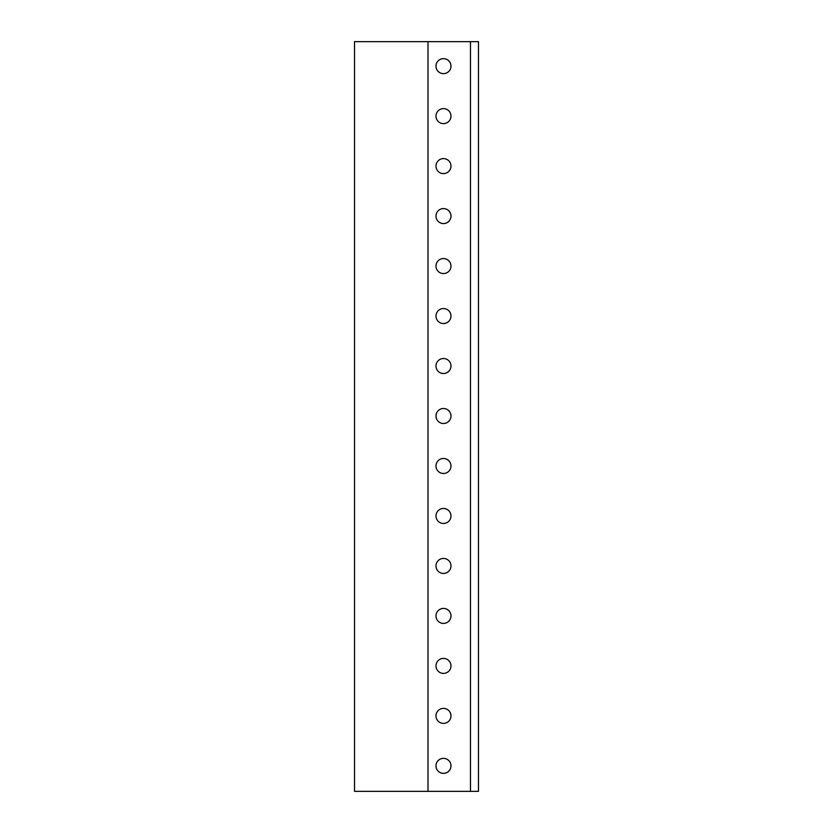 <?xml version="1.0" encoding="UTF-8"?>
<svg xmlns="http://www.w3.org/2000/svg" width="833" height="833" viewBox="0 0 833 833"><rect width="100%" height="100%" fill="white"/><g stroke="black" fill="none" stroke-linecap="round" stroke-linejoin="round"><path stroke-width="1.25" d="M354.525 791.35L478.475 791.35L478.475 41.65L354.525 41.65L354.525 791.35M443.489 58.643A7.497 7.497 0 0 1 450.986 66.14A7.497 7.497 0 0 1 443.489 73.637A7.497 7.497 0 0 1 435.992 66.14A7.497 7.497 0 0 1 443.489 58.643M443.489 758.363A7.497 7.497 0 0 1 450.986 765.86A7.497 7.497 0 0 1 443.489 773.357A7.497 7.497 0 0 1 435.992 765.86A7.497 7.497 0 0 1 443.489 758.363M443.489 708.383A7.497 7.497 0 0 1 450.986 715.88A7.497 7.497 0 0 1 443.489 723.377A7.497 7.497 0 0 1 435.992 715.88A7.497 7.497 0 0 1 443.489 708.383M443.489 658.403A7.497 7.497 0 0 1 450.986 665.9A7.497 7.497 0 0 1 443.489 673.397A7.497 7.497 0 0 1 435.992 665.9A7.497 7.497 0 0 1 443.489 658.403M443.489 608.423A7.497 7.497 0 0 1 450.986 615.92A7.497 7.497 0 0 1 443.489 623.417A7.497 7.497 0 0 1 435.992 615.92A7.497 7.497 0 0 1 443.489 608.423M443.489 558.443A7.497 7.497 0 0 1 450.986 565.94A7.497 7.497 0 0 1 443.489 573.437A7.497 7.497 0 0 1 435.992 565.94A7.497 7.497 0 0 1 443.489 558.443M443.489 508.463A7.497 7.497 0 0 1 450.986 515.96A7.497 7.497 0 0 1 443.489 523.457A7.497 7.497 0 0 1 435.992 515.96A7.497 7.497 0 0 1 443.489 508.463M443.489 458.483A7.497 7.497 0 0 1 450.986 465.98A7.497 7.497 0 0 1 443.489 473.477A7.497 7.497 0 0 1 435.992 465.98A7.497 7.497 0 0 1 443.489 458.483M443.489 408.503A7.497 7.497 0 0 1 450.986 416A7.497 7.497 0 0 1 443.489 423.497A7.497 7.497 0 0 1 435.992 416A7.497 7.497 0 0 1 443.489 408.503M443.489 358.523A7.497 7.497 0 0 1 450.986 366.02A7.497 7.497 0 0 1 443.489 373.517A7.497 7.497 0 0 1 435.992 366.02A7.497 7.497 0 0 1 443.489 358.523M443.489 308.543A7.497 7.497 0 0 1 450.986 316.04A7.497 7.497 0 0 1 443.489 323.537A7.497 7.497 0 0 1 435.992 316.04A7.497 7.497 0 0 1 443.489 308.543M443.489 258.563A7.497 7.497 0 0 1 450.986 266.06A7.497 7.497 0 0 1 443.489 273.557A7.497 7.497 0 0 1 435.992 266.06A7.497 7.497 0 0 1 443.489 258.563M443.489 208.583A7.497 7.497 0 0 1 450.986 216.08A7.497 7.497 0 0 1 443.489 223.577A7.497 7.497 0 0 1 435.992 216.08A7.497 7.497 0 0 1 443.489 208.583M443.489 158.603A7.497 7.497 0 0 1 450.986 166.1A7.497 7.497 0 0 1 443.489 173.597A7.497 7.497 0 0 1 435.992 166.1A7.497 7.497 0 0 1 443.489 158.603M443.489 108.623A7.497 7.497 0 0 1 450.986 116.12A7.497 7.497 0 0 1 443.489 123.617A7.497 7.497 0 0 1 435.992 116.12A7.497 7.497 0 0 1 443.489 108.623M427.995 791.35L427.995 41.65M470.478 791.35L470.478 41.65"/></g></svg>
